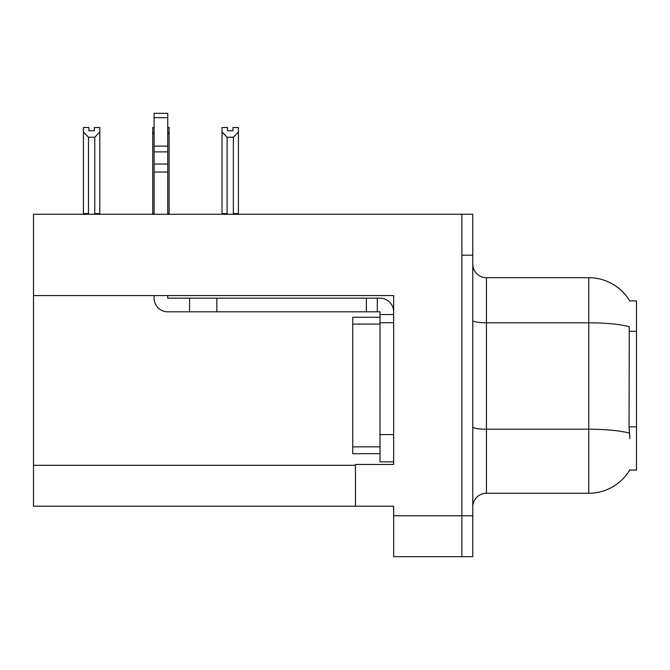 <?xml version="1.0" encoding="UTF-8"?>
<svg xmlns="http://www.w3.org/2000/svg" width="670" height="670" viewBox="0 0 670 670"><rect width="100%" height="100%" fill="white"/><g stroke="black" fill="none" stroke-linecap="round" stroke-linejoin="round"><path stroke-width="1" d="M33.5 295.571L393.667 295.571L393.667 434.587L380.016 434.587L380.016 461.873L393.667 461.873L393.667 434.587L393.667 464.469L355.46 464.469L355.46 506.21L33.5 506.21L33.5 214.266L461.873 214.266L461.873 556.695L393.667 556.695L393.667 515.766L461.873 515.766L461.873 556.695L472.786 556.695L472.786 515.766L461.873 515.766L461.873 255.195L472.786 255.195L472.786 515.766M355.46 506.21L393.667 506.21L393.667 515.766M629.942 438.682L629.063 426.832L629.264 326.7A47.746 8.291 180 0 0 588.754 322.798L588.754 277.698A47.746 47.746 0 0 1 629.8 301.065A47.746 47.746 0 0 0 588.754 277.698A47.746 47.746 0 0 1 629.7 300.897L636.5 300.897L636.5 470.064L629.7 470.064L629.942 469.653A47.746 47.746 0 0 1 588.754 493.254L486.428 493.254A13.643 13.643 0 0 0 472.786 506.897M461.873 214.266L472.786 214.266L472.786 255.195M629.7 300.897A47.746 47.746 0 0 0 588.754 277.698L486.428 277.698A13.643 13.643 0 0 1 472.786 264.055A13.643 13.643 0 0 0 486.428 277.698L486.428 493.254M232.951 130.734L227.499 130.734L232.951 130.734L232.951 127.501L238.411 127.501L238.411 132.032L233.361 137.241L227.088 137.241L227.088 213.579L226.418 214.266M234.031 214.266L233.361 213.579L233.361 137.241M233.361 213.579L238.411 213.579L238.411 214.266L238.411 132.032M227.088 137.241L222.038 132.032L222.038 127.501L227.499 127.501L227.499 130.734M227.088 213.579L222.038 213.579L222.038 214.266M222.038 132.032L222.038 213.579M154.1 127.501L152.735 127.501L152.735 214.266M167.743 127.501L169.108 127.501L169.108 213.579L167.743 213.579M169.108 132.032L167.743 134.352M154.1 134.352L152.735 132.032L152.735 213.579L154.1 213.579M169.108 213.579L169.108 214.266M94.344 130.734L88.892 130.734L94.344 130.734L94.344 127.501L99.805 127.501L99.805 132.032L94.755 137.241L88.482 137.241L88.482 213.579L83.432 213.579L83.432 214.266M88.482 137.241L83.432 132.032L83.432 127.501L88.892 127.501L88.892 130.734M88.482 213.579L87.812 214.266M83.432 132.032L83.432 213.579M99.805 132.032L99.805 213.579L94.755 213.579L94.755 137.241M95.425 214.266L94.755 213.579M99.805 213.579L99.805 214.266M154.1 295.571L154.1 298.167A13.643 13.643 0 0 0 167.743 311.81L189.568 311.81L189.568 298.167L380.016 298.167A13.643 13.643 0 0 1 393.659 311.818M393.667 314.54L380.016 314.54L380.016 311.81L377.285 311.81L377.285 298.167M393.667 322.722L380.016 322.722L380.016 314.54M380.016 434.587L380.024 317.262L352.738 317.262L352.738 453.691L380.016 453.691M380.016 461.873L393.667 461.873M189.568 311.81L366.373 311.81L366.373 298.167M377.285 311.81L366.373 311.81M167.743 295.571L167.743 298.167L189.568 298.167M154.1 214.266L154.1 172.039L167.743 172.039L167.743 214.266M167.743 117.66L154.1 117.66L154.1 113.305L167.743 113.305L167.743 172.039M154.1 172.039L154.1 164.033L167.743 164.033M167.743 151.881L154.1 151.881L154.1 117.66M154.1 151.881L154.1 164.033M167.743 146.135L154.1 146.135M33.5 465.29L355.46 465.29M636.5 331.332L629.063 331.332M636.5 426.832L629.063 426.832M588.754 493.254L588.754 322.798L486.428 322.798A13.643 2.37 -0 0 1 472.786 320.428M629.406 433.147A47.746 8.291 180 0 0 588.754 429.21L486.428 429.21A13.643 2.37 0 0 1 472.786 426.84M216.854 311.81L216.854 298.167M352.738 446.865L380.016 446.865M352.738 324.087L380.016 324.087"/></g></svg>
